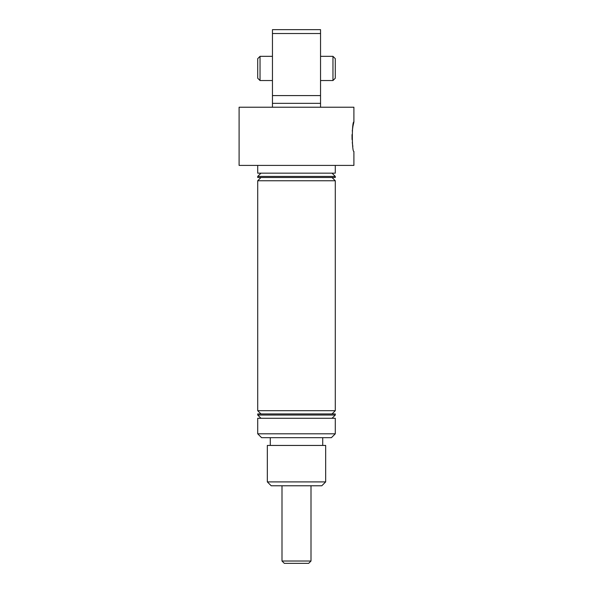 <?xml version="1.0" encoding="UTF-8"?>
<svg xmlns="http://www.w3.org/2000/svg" width="593" height="593" viewBox="0 0 593 593"><rect width="100%" height="100%" fill="white"/><g stroke="black" fill="none" stroke-linecap="round" stroke-linejoin="round"><path stroke-width="0.89" d="M272.454 107.222L272.454 99.468L272.454 103.345L320.546 103.345L320.546 95.584L272.454 95.584L272.454 99.468M353.902 121.958L353.902 107.222L239.098 107.222L239.098 165.403L353.902 165.403L353.902 151.437C351.819 152.357 351.819 121.061 353.902 121.958L352.968 126.198M352.931 126.383L352.264 131.068M352.02 134.611L352.057 139.592M352.272 142.409L352.842 146.53M321.791 485.778L271.209 485.778L267.332 481.901L325.668 481.901L321.791 485.778M331.405 437.686L261.595 437.686L257.71 433.802L335.29 433.802L331.405 437.686M257.71 165.403L257.71 173.156L335.29 173.156L335.29 165.403M260.972 173.156L257.71 176.417L257.71 177.507L335.29 177.507L335.29 176.417L257.71 176.417M332.028 173.156L335.29 176.417M260.972 177.507L257.71 180.761L257.71 410.69L335.29 410.69L332.028 413.944M332.028 177.507L335.29 180.761L257.71 180.761M260.972 413.944L257.71 410.69M332.028 418.287L335.29 415.033L257.71 415.033L260.972 418.287M325.668 481.901L325.668 445.439L267.332 445.439L267.332 481.901M270.282 437.686L270.282 445.439M322.718 437.686L322.718 445.439M335.29 433.802L335.29 418.287L257.71 418.287L257.71 433.802M335.29 415.033L335.29 413.944L257.71 413.944L257.71 415.033M335.29 180.761L335.29 410.69M320.546 95.584L320.546 33.527L272.454 33.527L272.454 95.584M272.454 33.527L272.454 29.65L320.546 29.65L320.546 33.527M320.546 56.335L320.546 80.537L332.962 80.537L332.962 56.335L320.546 56.335M320.546 107.222L320.546 103.345M257.71 78.209L257.71 58.663L260.038 56.335L260.038 80.537L257.71 78.209M332.962 56.335L335.29 58.663L335.29 78.209L332.962 80.537M272.454 56.335L260.038 56.335M272.454 80.537L260.038 80.537M311.006 561.022L308.679 563.35L284.321 563.35L281.994 561.022L311.006 561.022L311.006 485.778M281.994 561.022L281.994 485.778"/></g></svg>
